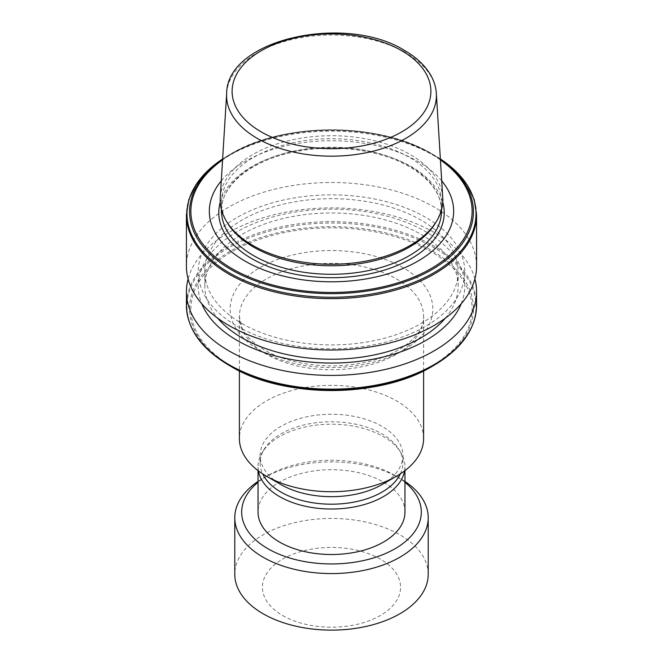 <?xml version="1.0" encoding="UTF-8"?>
<svg xmlns="http://www.w3.org/2000/svg" width="663" height="663" viewBox="0 0 663 663"><rect width="100%" height="100%" fill="white"/><g stroke="black" fill="none" stroke-linecap="round" stroke-linejoin="round"><path stroke-width="0.5" stroke-dasharray="3.31 2.49" d="M400.353 473.871A71.389 41.214 0 0 0 402.889 462.989A71.389 41.214 0 0 0 398.894 449.398A71.389 41.214 0 0 0 381.979 433.842A71.389 41.214 0 0 0 264.106 449.398A71.389 41.214 0 0 0 260.111 462.989A71.389 41.214 0 0 0 262.647 473.871M381.979 484.612A71.389 41.214 0 0 0 402.889 455.464A71.389 41.214 0 0 0 381.979 426.326A71.389 41.214 0 0 0 304.184 417.392A71.389 41.214 0 0 0 260.111 455.464A71.389 41.214 0 0 0 281.021 484.612M423.607 438.55A92.107 53.181 0 0 0 396.631 400.941A92.107 53.181 0 0 0 296.253 389.413A92.107 53.181 0 0 0 239.393 438.55M282.653 615.513A69.085 39.888 0 0 0 380.347 615.513A69.085 39.888 0 0 0 380.347 559.108A69.085 39.888 0 0 0 282.653 559.108A69.085 39.888 0 0 0 282.653 615.513M428.215 574.282A96.715 55.841 0 0 0 399.888 534.801A96.715 55.841 0 0 0 294.488 522.693A96.715 55.841 0 0 0 234.785 574.282M404.96 481.421A96.715 55.841 0 0 0 399.888 478.255L399.888 478.255A96.715 55.841 0 0 0 263.112 478.255A96.715 55.841 0 0 0 258.04 481.421M404.96 482.266A89.803 51.847 0 0 0 395.007 475.437L399.888 478.255L395.007 475.437A89.803 51.847 0 0 0 267.993 475.437A89.803 51.847 0 0 0 258.04 482.266M404.96 512.101A73.46 42.407 0 0 0 383.446 482.109A73.46 42.407 0 0 0 303.389 472.918A73.46 42.407 0 0 0 258.04 512.101M404.579 470.921A73.46 42.407 0 0 0 404.96 466.619A73.46 42.407 0 0 0 400.85 452.63A73.46 42.407 0 0 0 383.446 436.627A73.46 42.407 0 0 0 262.15 452.63A73.46 42.407 0 0 0 258.04 466.619A73.46 42.407 0 0 0 258.421 470.921M435.376 223.191A110.025 63.524 0 0 0 441.525 202.248A110.025 63.524 0 0 0 409.303 157.33A110.025 63.524 0 0 0 289.391 143.556A110.025 63.524 0 0 0 221.475 202.248A110.025 63.524 0 0 0 227.624 223.191M441.707 180.842A122.158 70.527 0 0 0 417.881 161.399A122.158 70.527 0 0 0 221.293 180.842M440.381 159.145A141.932 81.939 0 0 0 431.862 153.766L433.701 154.827A144.534 83.447 0 0 0 229.299 154.827A144.534 83.447 0 0 0 222.635 158.946L231.138 153.766A141.932 81.939 0 0 0 222.619 159.145M476.573 266.253A145.073 83.753 0 0 0 434.083 207.03A145.073 83.753 0 0 0 275.982 188.872A145.073 83.753 0 0 0 186.427 266.253M237.255 326.221A133.288 76.949 0 0 0 425.745 326.221A133.288 76.949 0 0 0 425.745 217.398A133.288 76.949 0 0 0 237.255 217.398A133.288 76.949 0 0 0 237.255 326.221M445.279 318.215A126.65 73.121 0 0 0 458.15 286.101A126.65 73.121 0 0 0 421.055 234.395A126.65 73.121 0 0 0 283.035 218.541A126.65 73.121 0 0 0 204.85 286.101A126.65 73.121 0 0 0 217.721 318.215M241.945 323.511A126.65 73.121 0 0 0 379.965 339.365A126.65 73.121 0 0 0 458.15 271.813A126.65 73.121 0 0 0 421.055 220.108A126.65 73.121 0 0 0 283.035 204.254A126.65 73.121 0 0 0 204.85 271.813A126.65 73.121 0 0 0 241.945 323.511M461.241 303.729A133.288 76.949 0 0 0 425.745 231.685A133.288 76.949 0 0 0 266.634 218.873A133.288 76.949 0 0 0 201.759 303.729M474.899 278.957A145.073 83.753 0 0 0 434.083 232.431A145.073 83.753 0 0 0 286.333 212.061A145.073 83.753 0 0 0 188.101 278.957M442.743 197.707A111.318 64.27 0 0 0 410.215 154.545A111.318 64.27 0 0 0 290.726 140.183A111.318 64.27 0 0 0 220.257 197.707M266.369 354.158A92.107 53.181 180 0 1 239.393 316.558A92.107 53.181 180 0 1 296.253 267.429A92.107 53.181 180 0 1 396.631 278.957A92.107 53.181 180 0 1 423.607 316.558A92.107 53.181 180 0 1 366.747 365.686A92.107 53.181 180 0 1 266.369 354.158M403.145 267.67A101.323 58.493 0 0 0 259.855 267.67A101.323 58.493 0 0 0 259.855 350.404A101.323 58.493 0 0 0 403.145 350.404A101.323 58.493 0 0 0 403.145 267.67M441.525 210.776A110.025 63.524 0 0 0 409.303 165.858A110.025 63.524 0 0 0 289.391 152.084A110.025 63.524 0 0 0 221.475 210.776C220.704 186.054 250.166 161.043 292.665 152.275C332.279 143.407 380.28 149.457 409.775 166.91C430.652 179.433 441.235 194.052 441.525 210.776M442.751 202.132A112.727 65.082 0 0 0 411.209 166.604A112.727 65.082 0 0 0 296.925 150.683A112.727 65.082 0 0 0 220.249 202.132M431.862 153.766L431.862 153.766A141.932 81.939 0 0 0 231.138 153.766C283.565 121.959 379.46 121.967 431.862 153.766L433.701 154.827A144.534 83.447 0 0 1 440.365 158.946L433.701 154.827M440.423 159.916A140.622 81.193 0 0 0 430.942 153.857A140.622 81.193 0 0 0 222.577 159.916M476.573 214.895A145.073 83.753 0 0 0 434.083 155.672A145.073 83.753 0 0 0 275.982 137.514A145.073 83.753 0 0 0 186.427 214.895M476.573 305.403A145.073 83.753 0 0 0 434.083 246.18A145.073 83.753 0 0 0 275.982 228.022A145.073 83.753 0 0 0 186.427 305.403M433.701 365.47A144.534 83.447 0 0 0 433.701 247.465A144.534 83.447 0 0 0 229.299 247.465A144.534 83.447 0 0 0 229.299 365.47M431.862 366.54A141.932 81.939 0 0 0 431.862 250.655A141.932 81.939 0 0 0 231.138 250.655A141.932 81.939 0 0 0 231.138 366.54M232.058 366.448A140.622 81.193 0 0 0 430.942 366.448A140.622 81.193 0 0 0 430.942 251.625A140.622 81.193 0 0 0 232.058 251.625A140.622 81.193 0 0 0 232.058 366.448M436.345 93.45A104.911 60.573 0 0 0 405.681 52.767M399.781 49.609A104.911 60.573 0 0 0 289.358 40.128A104.911 60.573 0 0 0 226.655 93.45M423.607 370.94L423.607 316.558C425.116 334.782 397.609 357.929 357.166 363.83C324.737 369.274 287.352 363.49 264.462 349.948C252.818 343.003 245.244 335.445 241.738 327.265L239.393 316.558L239.393 370.94M402.889 462.989L402.889 455.464M404.96 470.631L404.96 466.619M398.894 449.398L400.85 452.63M441.525 209.748L441.525 202.248M458.15 286.101L458.15 271.813M204.85 286.101L204.85 271.813M221.475 209.748L221.475 202.248M264.106 449.398L262.15 452.63M258.04 470.631L258.04 466.619M267.993 475.437L263.112 478.255M260.111 462.989L260.111 455.464"/><path stroke-width="0.99" d="M262.647 473.871A71.389 41.214 0 0 0 281.021 492.128A71.389 41.214 0 0 0 400.353 473.871M239.393 370.94L239.393 438.55A92.107 53.181 0 0 0 266.369 476.15L281.021 484.612A71.389 41.214 0 0 0 381.979 484.612L396.631 476.15A92.107 53.181 0 0 0 423.607 438.55L423.607 370.94M281.021 484.612L266.369 476.15A92.107 53.181 0 0 0 396.631 476.15M258.04 481.421A96.715 55.841 0 0 0 234.785 517.737L234.785 574.282A96.715 55.841 0 0 0 263.112 613.764A96.715 55.841 0 0 0 368.512 625.872A96.715 55.841 0 0 0 428.215 574.282L428.215 517.737A96.715 55.841 0 0 0 404.96 481.421M234.785 517.737A96.715 55.841 0 0 0 263.112 557.227A96.715 55.841 0 0 0 368.512 569.326A96.715 55.841 0 0 0 428.215 517.737M258.04 482.266A89.803 51.847 0 0 0 267.993 548.765A89.803 51.847 0 0 0 389.297 551.782A89.803 51.847 0 0 0 404.96 482.266M258.04 470.631L258.04 512.101A73.46 42.407 0 0 0 279.554 542.085A73.46 42.407 0 0 0 359.611 551.284A73.46 42.407 0 0 0 404.96 512.101L404.96 470.631M258.421 470.921A73.46 42.407 0 0 0 279.554 496.604A73.46 42.407 0 0 0 356.13 506.573A73.46 42.407 0 0 0 404.579 470.921M226.655 93.45L220.257 197.707A111.318 64.27 0 0 0 226.406 221.177L227.624 223.191A110.025 63.524 0 0 0 253.697 247.166A110.025 63.524 0 0 0 435.376 223.191L436.594 221.177A111.318 64.27 0 0 0 442.743 197.707L436.345 93.45C435.972 87.591 434.331 81.93 431.439 76.469C425.919 66.292 416.952 57.623 404.546 50.463C345.688 13.417 226.787 38.951 226.655 93.45A104.911 60.573 0 0 0 257.319 138.426A104.911 60.573 0 0 0 373.36 151.139A104.911 60.573 0 0 0 436.345 93.45M221.293 180.842A122.158 70.527 0 0 0 245.119 261.139A122.158 70.527 0 0 0 402.051 268.846A122.158 70.527 0 0 0 441.707 180.842M186.427 214.895L186.427 266.253A145.073 83.753 0 0 0 228.917 325.475A145.073 83.753 0 0 0 387.018 343.633A145.073 83.753 0 0 0 476.573 266.253L476.573 214.895L474.194 199.604L467.166 184.869L455.754 171.178L440.365 158.946A144.534 83.447 0 0 1 430.188 274.797A144.534 83.447 0 0 1 229.299 272.841A144.534 83.447 0 0 1 222.635 158.946L207.246 171.178L195.834 184.869L188.806 199.604L186.427 214.895A145.073 83.753 0 0 0 228.917 274.126A145.073 83.753 0 0 0 387.018 292.284A145.073 83.753 0 0 0 476.573 214.895M217.721 318.215A126.65 73.121 0 0 0 241.945 337.807A126.65 73.121 0 0 0 445.279 318.215M201.759 303.729A133.288 76.949 0 0 0 237.255 340.517A133.288 76.949 0 0 0 367.965 360.117A133.288 76.949 0 0 0 461.241 303.729M188.101 278.957A145.073 83.753 0 0 0 186.427 291.654A145.073 83.753 0 0 0 228.917 350.884A145.073 83.753 0 0 0 387.018 369.034A145.073 83.753 0 0 0 476.573 291.654A145.073 83.753 0 0 0 474.899 278.957M476.573 305.403A145.073 83.753 0 0 1 387.018 382.791A145.073 83.753 0 0 1 228.917 364.633A145.073 83.753 0 0 1 186.427 305.403C187.115 328.939 201.403 348.962 229.299 365.47A144.534 83.447 0 0 0 229.299 365.479L231.138 366.54A141.932 81.939 0 0 0 431.862 366.54C379.46 398.339 283.565 398.347 231.138 366.54L229.299 365.479A144.534 83.447 0 0 0 433.701 365.47C461.597 348.962 475.885 328.939 476.573 305.403L476.573 291.654M226.406 221.177A111.318 64.27 0 0 0 252.785 245.434A111.318 64.27 0 0 0 436.594 221.177M221.475 209.748L221.475 210.776A110.025 63.524 0 0 0 253.697 255.694A110.025 63.524 0 0 0 373.609 269.46A110.025 63.524 0 0 0 441.525 210.776L441.525 209.748M220.249 202.132A112.727 65.082 0 0 0 251.791 258.645A112.727 65.082 0 0 0 382.916 270.545A112.727 65.082 0 0 0 442.751 202.132M222.619 159.145A141.932 81.939 0 0 0 231.138 269.65A141.932 81.939 0 0 0 427.295 272.17A141.932 81.939 0 0 0 440.381 159.145M222.577 159.916A140.622 81.193 0 0 0 232.058 268.681A140.622 81.193 0 0 0 425.812 271.49A140.622 81.193 0 0 0 440.423 159.916M261.222 131.887A99.392 57.383 0 0 0 401.778 131.887A99.392 57.383 0 0 0 401.778 50.736A99.392 57.383 0 0 0 261.222 50.736A99.392 57.383 0 0 0 261.222 131.887M405.681 52.767A104.911 60.573 0 0 0 399.781 49.609M431.862 366.54L433.701 365.47M186.427 305.403L186.427 291.654"/></g></svg>
